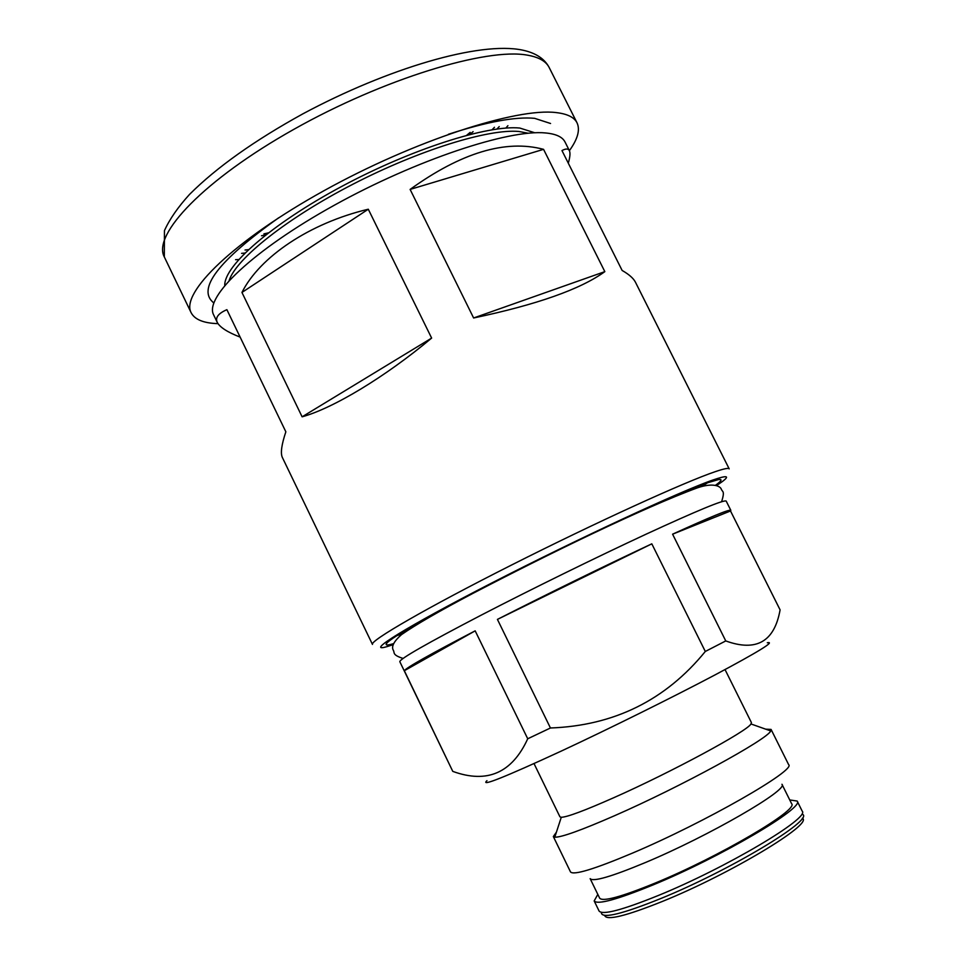 <?xml version="1.0" encoding="UTF-8"?>
<svg xmlns="http://www.w3.org/2000/svg" width="966" height="966" viewBox="0 0 966 966"><rect width="100%" height="100%" fill="white"/><g stroke="black" fill="none" stroke-linecap="round" stroke-linejoin="round"><path stroke-width="1.45" d="M715.806 485.053C721.662 480.839 722.58 479.003 718.559 479.571L707.776 482.71C680.607 492.165 604.595 526.784 529.356 564.361C454.044 601.963 395.492 634.469 387.426 642.499C384.516 645.348 386.533 645.747 393.452 643.67M396.809 635.676L400.624 634.396M716.808 485.403L722.085 481.744C730.199 475.695 727.169 475.115 712.993 479.981C680.97 490.97 577.958 538.714 492.02 582.86C405.853 627.067 363.796 653.463 386.992 646.628L393.114 644.684M240.136 337.11C227.505 332.207 219.886 327.305 217.253 322.39C215.068 317.645 218.28 313.407 226.889 309.675L285.851 431.814C281.565 444.638 280.382 453.163 282.326 457.389L372.465 644.419C369.507 641.001 426.561 607.928 510.954 565.327C595.213 522.751 685.22 481.72 715.408 471.613C724.065 468.679 728.666 467.761 729.197 468.872L635.411 282.132C633.442 278.305 629.023 274.404 622.128 270.456L561.971 150.575C565.798 148.498 568.262 148.523 569.372 150.636C570.423 152.833 570.073 157.023 568.298 163.194M569.385 150.672C577.716 139.116 580.276 129.855 577.052 122.875C574.275 117.309 567.356 113.879 556.271 112.599C516.629 107.455 413.846 140.819 323.936 190.737C233.844 240.582 180.183 293.036 191.159 312.755C194.734 319.589 203.681 323.212 217.99 323.646M569.372 150.636L565.05 142.038C562.514 136.955 556.018 133.924 545.561 132.958C508.913 129.154 415.718 160.066 334.453 205.154C253.007 250.17 203.911 297.347 213.667 314.94L217.253 322.39M802.299 818.262C814.169 823.418 730.308 874.001 662.616 901.35C625.811 916.118 606.491 920.827 604.68 915.502M789.753 799.945L797.167 801.055C805.282 807.286 720.358 857.313 652.968 884.965C617.033 899.636 597.435 904.961 594.175 900.94L597.821 894.383M645.373 862.553C611.478 876.669 593.064 882.03 590.154 878.649L599.657 898.163C602.76 901.954 621.343 896.907 655.383 882.984C719.03 856.854 799.232 809.629 791.613 803.7L781.953 784.271C789.198 789.451 708.766 836.049 645.373 862.553M765.676 729.173L771.073 729.415L788.618 764.613C796.745 769.817 704.769 822.549 632.609 853.05C594.283 869.195 573.587 875.486 570.52 871.936L553.337 836.556L556.428 832.137M402.411 633.141L398.946 634.312M672.59 534.186L730.513 510.978L780.093 609.872C774.43 641.678 756.33 652.026 725.756 640.929L672.59 534.186C710.3 516.967 729.716 509.01 730.827 510.326L726.178 501.064C723.896 499.579 697.283 510.579 646.314 534.077C596.795 557.068 531.058 589.332 481.128 615.185C426.996 643.368 399.888 658.86 399.803 661.662L452.764 771.351L404.331 670.718C406.275 667.699 429.894 654.405 475.175 630.846L527.726 738.773C512.077 772.945 487.166 783.849 452.969 771.448M550.439 727.99L497.43 619.399L651.808 543.834L705.301 651.47C665.646 700.169 614.026 725.671 550.439 727.99L527.726 738.773M767.294 642.752C775.867 641.074 758.419 651.796 714.961 674.944C672.348 697.44 609.739 728.473 561.536 750.956C504.663 777.232 479.812 787.133 486.973 780.685M725.043 669.595L751.415 722.592L750.968 723.957C747.636 730.984 671.225 772.281 613.603 797.783C584.684 810.583 567.235 817.091 561.27 817.296L559.93 816.813L534.017 763.587M771.073 729.415L770.711 730.948C767.861 739.159 680.499 786.904 614.376 815.799C581.278 830.253 561.415 837.389 554.774 837.208L553.337 836.556M705.035 483.7L701.992 485.717M702.837 485.451L706.074 483.314M730.827 510.326L730.513 510.978M497.43 619.399C550.294 592.532 601.746 567.332 651.808 543.834M404.331 670.718L475.175 630.846M725.756 640.929L705.301 651.47M704.081 485.077L707.414 482.843M263.911 233.881L268.343 232.878M466.675 135.288L470.164 132.39M241.947 292.444C259.709 256.968 309.603 223.146 368.288 209.224L431.633 338.088C384.915 377.199 333.101 408.28 302.116 416.817L241.947 292.444L368.288 209.224M473.618 317.983L410.115 189.408C461.265 152.604 505.749 139.249 543.556 149.344L604.837 271.639C580.626 289.208 536.879 304.652 473.618 317.983L604.837 271.639M473.111 131.642L469.814 134.467M265.771 234.871L261.52 235.764M410.115 189.408L543.556 149.344M302.116 416.817L431.633 338.088M534.838 132.789L519.78 128.043C487.637 124.783 410.997 149.211 341.445 186.583C271.796 223.883 223.991 265.867 224.764 285.368M229.184 280.357C236.392 258.49 286.987 218.159 353.121 184.12C419.184 150.032 488.687 128.623 518.923 131.485L528.185 133.236M499.217 126.594L496.971 129.021M244.893 253.068L241.597 253.358M245.038 250.013L248.431 249.651M492.105 129.746L494.459 127.283M213.063 302.406L213.957 302.515M213.812 302.926C196.496 289.269 218.123 260.892 278.691 217.785M448.405 134.286C486.719 121.837 515.47 116.524 534.645 118.335L550.548 123.491M164.317 256.932L164.449 230.632C169.569 219.258 177.925 207.195 189.529 194.42C216.517 167.456 254.348 140.577 303.022 113.771C387.656 68.429 479.655 41.055 522.521 50.111C535.671 52.889 544.558 58.697 549.195 67.548C546.068 61.269 538.811 57.139 527.412 55.159C486.586 47.479 383.212 78.958 293.857 129.335C204.297 179.604 152.097 234.629 164.317 256.932L191.159 312.755M802.529 814.338C814.64 819.397 729.197 870.837 660.261 898.754C622.804 913.812 603.195 918.666 601.42 913.293M797.167 801.055L802.166 811.102C810.486 817.731 725.683 868.108 658.16 895.554C622.14 910.117 602.458 915.285 599.089 911.035L594.175 900.94M721.638 501.692C725.188 490.016 722.314 492.467 721.131 488.76C719.767 486.007 712.679 482.626 697.549 487.794C643.622 507.597 548.12 554.218 473.135 593.269C439.578 610.935 415.706 624.712 401.518 634.614C394.285 640.953 391.459 646.013 393.041 649.792C395.166 652.654 391.484 654.719 403.076 658.438M505.858 128.08L507.911 125.677M238.723 259.528L235.571 259.685M549.195 67.548L577.052 122.875M561.27 817.296L554.774 837.208M750.968 723.957L770.711 730.948"/></g></svg>
